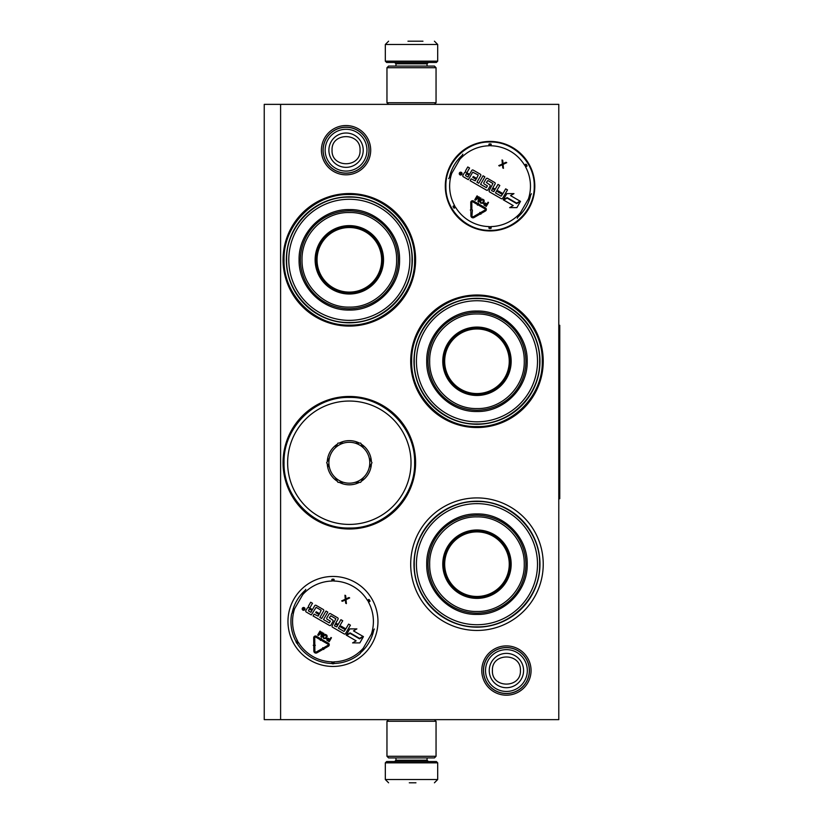 <?xml version="1.0" encoding="UTF-8"?>
<svg xmlns="http://www.w3.org/2000/svg" width="824" height="824" viewBox="0 0 824 824"><rect width="100%" height="100%" fill="white"/><g stroke="black" fill="none" stroke-linecap="round" stroke-linejoin="round"><path stroke-width="1.24" d="M506.42 695.188A24.648 24.648 0 0 1 481.772 670.551A24.648 24.648 0 0 1 506.42 645.903A24.648 24.648 0 0 1 531.058 670.551A24.648 24.648 0 0 1 506.42 695.188M506.42 693.551A23.01 23.01 0 0 1 483.41 670.551A23.01 23.01 0 0 1 506.42 647.54A23.01 23.01 0 0 1 529.43 670.551A23.01 23.01 0 0 1 506.42 693.551M346.059 174.822A24.648 24.648 0 0 1 321.412 150.184A24.648 24.648 0 0 1 346.059 125.536A24.648 24.648 0 0 1 370.697 150.184A24.648 24.648 0 0 1 346.059 174.822M346.059 173.184A23.01 23.01 0 0 1 323.049 150.184A23.01 23.01 0 0 1 346.059 127.174A23.01 23.01 0 0 1 369.059 150.184A23.01 23.01 0 0 1 346.059 173.184M476.962 497.912A66.27 66.27 0 0 1 543.232 564.183A66.27 66.27 0 0 1 476.962 630.453A66.27 66.27 0 0 1 410.692 564.183A66.27 66.27 0 0 1 476.962 497.912M476.962 295.002A66.27 66.27 0 0 1 543.232 361.273A66.27 66.27 0 0 1 476.962 427.543A66.27 66.27 0 0 1 410.692 361.273A66.27 66.27 0 0 1 476.962 295.002M349.325 396.457A66.27 66.27 0 0 1 415.605 462.728A66.27 66.27 0 0 1 349.325 528.998A66.27 66.27 0 0 1 283.054 462.728A66.27 66.27 0 0 1 349.325 396.457M349.325 193.547A66.27 66.27 0 0 1 415.605 259.817A66.27 66.27 0 0 1 349.325 326.088A66.27 66.27 0 0 1 283.054 259.817A66.27 66.27 0 0 1 349.325 193.547M558.785 719.64L264.236 719.64L264.236 104.36L558.785 104.36L558.785 719.64M280.603 104.36L280.603 719.64M332.968 576.45A45.001 45.001 0 0 1 377.959 621.451A45.001 45.001 0 0 1 332.968 666.451A45.001 45.001 0 0 1 287.967 621.451A45.001 45.001 0 0 1 332.968 576.45M490.053 141.429A44.754 44.754 0 0 0 445.3 186.183A44.754 44.754 0 0 0 490.053 230.936A44.754 44.754 0 0 0 534.807 186.183A44.754 44.754 0 0 0 490.053 141.429M476.962 627.177A63.005 63.005 0 0 0 539.967 564.183A63.005 63.005 0 0 0 476.962 501.177A63.005 63.005 0 0 0 413.967 564.183A63.005 63.005 0 0 0 476.962 627.177M476.962 424.278A63.005 63.005 0 0 0 539.967 361.273A63.005 63.005 0 0 0 476.962 298.278A63.005 63.005 0 0 0 413.967 361.273A63.005 63.005 0 0 0 476.962 424.278M349.325 322.823A63.005 63.005 0 0 0 412.33 259.817A63.005 63.005 0 0 0 349.325 196.823A63.005 63.005 0 0 0 286.33 259.817A63.005 63.005 0 0 0 349.325 322.823M360.716 652.618A41.725 41.725 0 0 0 373.828 629.907M292.087 613.087A41.725 41.725 0 0 1 305.271 590.241M449.43 177.356A41.581 41.581 0 0 1 462.089 155.406M518.018 216.949A41.581 41.581 0 0 0 530.687 195.01M490.053 141.996C513.661 141.398 534.838 162.575 534.24 186.183C534.838 209.79 513.661 230.967 490.053 230.36C466.446 230.967 445.269 209.79 445.877 186.183C445.269 162.575 466.446 141.398 490.053 141.996M349.325 325.109C314.438 326.005 283.137 294.704 284.033 259.817C283.137 224.931 314.438 193.63 349.325 194.526C384.211 193.63 415.523 224.931 414.616 259.817C415.523 294.704 384.211 326.005 349.325 325.109M476.962 295.981C511.848 295.085 543.15 326.386 542.254 361.273C543.15 396.159 511.848 427.46 476.962 426.564C442.076 427.46 410.774 396.159 411.67 361.273C410.774 326.386 442.076 295.085 476.962 295.981M349.325 528.019C314.438 528.915 283.137 497.614 284.033 462.728C283.137 427.841 314.438 396.54 349.325 397.436C384.211 396.54 415.523 427.841 414.616 462.728C415.523 497.614 384.211 528.915 349.325 528.019M529.327 670.551A22.907 22.907 0 0 1 506.42 693.458A22.907 22.907 0 0 1 483.513 670.551A22.907 22.907 0 0 1 506.42 647.633A22.907 22.907 0 0 1 529.327 670.551M527.319 670.551A20.899 20.899 0 0 1 506.42 691.449A20.899 20.899 0 0 1 485.521 670.551A20.899 20.899 0 0 1 506.42 649.642A20.899 20.899 0 0 1 527.319 670.551M368.967 150.184A22.907 22.907 0 0 1 346.059 173.092A22.907 22.907 0 0 1 323.142 150.184A22.907 22.907 0 0 1 346.059 127.277A22.907 22.907 0 0 1 368.967 150.184M366.958 150.184A20.899 20.899 0 0 1 346.059 171.083A20.899 20.899 0 0 1 325.15 150.184A20.899 20.899 0 0 1 346.059 129.286A20.899 20.899 0 0 1 366.958 150.184M436.051 67.712L386.961 67.712L388.598 66.075L434.423 66.075L436.051 67.712L436.051 102.732L386.961 102.732L388.598 104.36M386.961 756.288L436.051 756.288L434.423 757.926L388.598 757.926L386.961 756.288L386.961 721.268L388.598 719.64M434.423 719.64L436.051 721.268L386.961 721.268M437.688 61.161L385.323 61.161L386.641 62.47L436.38 62.47L437.688 61.161L437.688 44.475L434.423 41.2M407.962 41.2L422.959 41.2M385.323 762.839L437.688 762.839L436.38 761.531L386.641 761.531L385.323 762.839L385.323 779.525L388.598 782.8M415.945 782.8L409.291 782.8M349.325 199.274A60.543 60.543 0 0 0 288.781 259.817A60.543 60.543 0 0 0 349.325 320.361A60.543 60.543 0 0 0 409.868 259.817A60.543 60.543 0 0 0 349.325 199.274M349.325 293.365A33.547 33.547 0 0 0 382.872 259.817A33.547 33.547 0 0 0 349.325 226.27A33.547 33.547 0 0 0 315.777 259.817A33.547 33.547 0 0 0 349.325 293.365M349.325 225.622A34.196 34.196 0 0 0 315.128 259.817A34.196 34.196 0 0 0 349.325 294.014A34.196 34.196 0 0 0 383.531 259.817A34.196 34.196 0 0 0 349.325 225.622M349.325 212.53C324.007 211.861 301.285 234.655 302.037 260.003C301.491 285.217 324.141 307.764 349.325 307.105C374.642 307.774 397.374 284.991 396.622 259.642C397.168 234.418 374.508 211.871 349.325 212.53M349.325 308.743A48.925 48.925 0 0 0 398.25 259.817A48.925 48.925 0 0 0 349.325 210.893A48.925 48.925 0 0 0 300.399 259.817A48.925 48.925 0 0 0 349.325 308.743M349.325 209.584C376.177 208.894 400.258 232.976 399.568 259.817C400.258 286.659 376.177 310.751 349.325 310.051C322.483 310.751 298.401 286.659 299.091 259.817C298.401 232.976 322.483 208.894 349.325 209.584M349.325 197.132C382.82 196.267 412.876 226.322 412.01 259.817C412.876 293.313 382.82 323.368 349.325 322.503C315.829 323.368 285.774 293.313 286.639 259.817C285.774 226.322 315.829 196.267 349.325 197.132M349.325 227.527A32.291 32.291 0 0 1 381.615 259.817A32.291 32.291 0 0 1 349.325 292.108A32.291 32.291 0 0 1 317.044 259.817A32.291 32.291 0 0 1 349.325 227.527M349.325 226.6A33.218 33.218 0 0 1 382.542 259.817A33.218 33.218 0 0 1 349.325 293.035A33.218 33.218 0 0 1 316.107 259.817A33.218 33.218 0 0 1 349.325 226.6M355.051 482.359A20.456 20.456 0 0 1 343.598 482.359L339.21 482.359A22.093 22.093 0 0 0 359.449 482.359L360.665 482.359L363.466 477.508A20.456 20.456 0 0 1 355.051 482.359L359.449 482.359M355.051 443.096A20.456 20.456 0 0 0 343.598 443.096L339.21 443.096A22.093 22.093 0 0 1 359.449 443.096L355.051 443.096A20.456 20.456 0 0 1 363.466 447.947L360.665 443.096L359.449 443.096M349.325 401.041A61.687 61.687 0 0 0 287.638 462.728A61.687 61.687 0 0 0 349.325 524.414A61.687 61.687 0 0 0 411.022 462.728A61.687 61.687 0 0 0 349.325 401.041M361.273 444.146A22.093 22.093 0 0 1 371.397 461.677L369.193 457.866A20.456 20.456 0 0 1 369.193 467.589L372.005 462.728L371.397 461.677M371.397 463.778A22.093 22.093 0 0 1 361.273 481.309M339.21 443.096L337.994 443.096L337.387 444.146A22.093 22.093 0 0 0 327.262 461.677L326.654 462.728L327.262 463.778A22.093 22.093 0 0 0 337.387 481.309L337.994 482.359L339.21 482.359M363.466 447.947A20.456 20.456 0 0 1 369.193 457.866M369.193 467.589A20.456 20.456 0 0 1 363.466 477.508M327.262 463.778L329.456 467.589A20.456 20.456 0 0 0 335.183 477.508L337.387 481.309M337.387 444.146L335.183 447.947A20.456 20.456 0 0 0 329.456 457.866L327.262 461.677M343.598 443.096A20.456 20.456 0 0 0 335.183 447.947M329.456 457.866A20.456 20.456 0 0 0 329.456 467.589M335.183 477.508A20.456 20.456 0 0 0 343.598 482.359M291.614 613.911A42.055 42.055 0 0 0 296.012 641.494A42.055 42.055 0 0 1 291.614 613.911L305.766 589.387M374.353 628.99L360.201 653.504A42.055 42.055 0 0 1 334.111 663.485L334.06 661.847A2.287 2.287 0 0 0 332.978 662.156L332.412 663.825M297.134 643.441A42.055 42.055 0 0 0 331.856 663.485A42.055 42.055 0 0 1 297.134 643.441L298.535 642.586A2.287 2.287 0 0 0 297.732 641.803L296.001 642.143M333.555 663.825L332.978 662.156A2.287 2.287 0 0 0 331.897 661.847A40.417 40.417 0 0 1 298.535 642.586M369.399 599.769L368.235 601.098L369.966 600.758M332.412 579.076L332.978 580.735L333.555 579.076M296.568 643.132L297.732 641.803A2.287 2.287 0 0 0 297.454 640.712A40.417 40.417 0 0 1 294.642 608.658M304.818 609.585A1.411 1.411 0 0 0 304.303 607.669A1.411 1.411 0 0 0 302.377 608.184A1.411 1.411 0 0 0 302.892 610.1A1.411 1.411 0 0 0 304.818 609.585M306.229 612.026L311.297 614.951L316.086 607.329L321.154 610.254L319.547 613.695L316.2 611.758L315.685 612.654L319.032 614.58L318.146 616.115L314.078 614.138L313.027 615.95L329.476 625.457A1.03 1.03 0 0 0 330.887 625.076L332.978 621.451A1.03 1.03 0 0 0 332.608 620.039L329.301 617.753L330.795 615.816L335.862 618.742L332.165 625.807A1.03 1.03 0 0 0 332.546 627.219L344.164 633.934A1.03 1.03 0 0 0 345.575 633.553L350.416 625.159L348.603 624.118L345.853 628.877L341.095 626.127L340.58 627.023L345.338 629.773L344.01 631.421L338.417 628.197L342.733 620.73L340.92 619.679L338.17 624.438L335.79 623.068L338.025 619.195A1.03 1.03 0 0 0 337.644 617.794L330.476 613.653A1.03 1.03 0 0 0 329.064 614.024L326.829 617.897A1.03 1.03 0 0 0 327.21 619.308L330.342 621.111L329.291 622.923L323.482 619.576L327.798 612.108L325.985 611.058L321.669 618.525L319.856 617.475L323.657 610.903A1.03 1.03 0 0 0 323.276 609.492L316.107 605.352A1.03 1.03 0 0 0 314.696 605.733L312.461 609.595L310.648 608.555A1.03 1.03 0 0 1 310.267 607.144L312.502 603.271L310.689 602.231L308.598 605.856A1.308 1.308 0 0 0 309.072 607.649A1.308 1.308 0 0 0 307.29 608.122L305.848 610.615A1.03 1.03 0 0 0 306.229 612.026M346.616 635.345L356.143 640.845L352.59 642.895L359.831 642.895L363.446 636.633L359.583 638.868L350.056 633.357L346.616 635.345M353.465 630.875L356.895 628.897L349.778 628.897L346.193 635.098L350.056 632.873L359.583 638.373L363.013 636.386L353.465 630.875M313.244 645.305L313.769 645.295L313.831 651.011A2.091 2.091 0 0 0 316.962 652.814L322.339 649.724L321.824 648.818L316.447 651.897A1.051 1.051 0 0 1 314.881 651.001L314.82 645.285L315.345 645.285L314.284 644.244L313.244 645.305M327.87 645.357L323.018 648.138L322.751 647.685L322.369 649.116L323.791 649.497L323.533 649.044L328.385 646.263A1.772 1.772 0 0 0 328.395 643.204L322.411 639.754L321.896 640.66L327.87 644.111A0.721 0.721 0 0 1 327.87 645.357M313.759 643.925L314.799 643.915L314.737 637.786A0.721 0.721 0 0 1 315.819 637.148L320.639 639.929L320.361 640.413L321.803 640.011L321.442 638.538L321.164 639.022L316.344 636.241A1.772 1.772 0 0 0 313.687 637.797L313.759 643.925M326.901 638.682L326.881 640.227L329.198 641.669L331.454 637.766L330.97 637.477L329.961 639.228L328.034 638.229L326.901 638.682M323.575 638.425L325.974 638.59L327.179 636.509L326.84 635.211L325.377 634.367L324.079 634.727L322.884 636.808L323.575 638.425M321.597 632.07L318.682 634.49L320.454 631.411L319.969 631.122L317.704 635.036L318.445 635.459L321.679 632.678L320.886 636.87L321.618 637.292L323.873 633.388L323.389 633.1L321.607 636.179L322.246 632.441L321.597 632.07M345.987 598.863L345.658 595.618L344.947 595.216L345.287 599.264L341.672 600.881L342.382 601.293L345.359 599.954L345.689 603.199L346.399 603.611L345.987 599.676L349.664 597.936L348.964 597.534L345.987 598.863M302.696 609.492L303.551 607.7L303.994 608.957L304.623 608.318L303.634 610.038L302.696 609.492M309.237 608.926L311.946 610.491L310.895 612.304L308.475 610.903L309.237 608.926M335.275 623.964L337.655 625.334L336.769 626.868L334.513 625.941L335.275 623.964M329.672 639.723L328.951 640.969L327.138 639.599L327.828 638.775L329.672 639.723M323.863 637.931L323.42 637.004L324.522 635.088L326.479 635.664L325.542 638.229L323.863 637.931M303.314 608.967L303.603 609.626L303.314 608.967M448.678 178.643L462.841 154.119M531.429 193.722L517.266 218.247M453.643 207.864L454.797 206.536L453.076 206.875M490.63 228.557L490.053 226.888L489.487 228.557M526.464 164.501L525.31 165.83L527.041 165.49M489.487 143.809L490.053 145.477L490.63 143.809M461.893 174.328A1.411 1.411 0 0 0 461.378 172.401A1.411 1.411 0 0 0 459.452 172.916A1.411 1.411 0 0 0 459.967 174.843A1.411 1.411 0 0 0 461.893 174.328M463.294 176.758L468.372 179.694L472.708 172.175L478.229 174.987L476.622 178.427L473.275 176.49L472.76 177.387L476.107 179.323L475.221 180.847L471.143 178.87L470.102 180.693L486.551 190.19A1.03 1.03 0 0 0 487.963 189.808L490.053 186.183A1.03 1.03 0 0 0 489.672 184.772L486.366 182.485L487.859 180.549L492.937 183.484L489.24 190.55A1.03 1.03 0 0 0 489.611 191.951L501.239 198.666A1.03 1.03 0 0 0 502.64 198.285L507.491 189.901L505.668 188.851L502.928 193.609L498.159 190.859L497.644 191.755L502.413 194.505L501.074 196.153L495.492 192.929L499.808 185.462L497.995 184.411L495.245 189.18L492.865 187.8L495.09 183.937A1.03 1.03 0 0 0 494.719 182.526L487.551 178.386A1.03 1.03 0 0 0 486.139 178.767L483.904 182.629A1.03 1.03 0 0 0 484.285 184.04L487.417 185.843L486.366 187.666L480.557 184.308L484.873 176.841L483.049 175.79L478.744 183.258L476.931 182.217L480.722 175.636A1.03 1.03 0 0 0 480.351 174.225L473.172 170.084A1.03 1.03 0 0 0 471.771 170.465L469.536 174.338L467.723 173.287A1.03 1.03 0 0 1 467.342 171.876L469.577 168.014L467.764 166.963L465.673 170.589A1.308 1.308 0 0 0 466.147 172.381A1.308 1.308 0 0 0 464.355 172.855L462.923 175.358A1.03 1.03 0 0 0 463.294 176.758M503.691 200.078L513.218 205.578L509.665 207.627L516.895 207.627L520.511 201.365L516.658 203.6L507.121 198.1L503.691 200.078M510.54 195.607L513.97 193.63L506.842 193.63L503.258 199.83L507.121 197.606L516.658 203.106L520.088 201.128L510.54 195.607M470.319 210.038L470.844 210.027L470.906 215.744A2.091 2.091 0 0 0 474.037 217.546L479.413 214.467L478.888 213.55L473.522 216.64A1.051 1.051 0 0 1 471.946 215.733L472.409 210.017L471.359 208.977L470.319 210.038M484.934 210.089L480.083 212.87L479.826 212.417L479.434 213.849L480.866 214.23L480.608 213.777L485.46 210.995A1.772 1.772 0 0 0 485.46 207.936L479.486 204.486L478.96 205.392L484.945 208.843A0.721 0.721 0 0 1 484.934 210.089M470.823 208.657L471.874 208.647L471.812 202.519A0.721 0.721 0 0 1 472.894 201.88L477.704 204.671L477.426 205.145L478.878 204.743L478.507 203.281L478.229 203.755L473.419 200.974A1.772 1.772 0 0 0 470.762 202.529L470.823 208.657M483.976 203.415L483.956 204.96L486.273 206.402L488.529 202.498L488.035 202.21L487.025 203.961L485.109 202.962L483.976 203.415M480.649 203.157L483.049 203.322L484.255 201.241L483.915 199.944L482.452 199.099L481.154 199.46L479.949 201.54L480.649 203.157M478.672 196.802L475.747 199.223L477.529 196.143L477.034 195.865L474.779 199.768L475.51 200.201L478.754 197.41L477.961 201.612L478.692 202.035L480.948 198.12L480.464 197.842L478.682 200.912L479.321 197.183L478.672 196.802M503.052 163.605L502.722 160.35L502.022 159.949L502.352 163.997L498.747 165.614L499.457 166.026L502.434 164.687L502.764 167.931L503.464 168.343L503.062 164.409L506.739 162.678L506.029 162.266L503.052 163.605M459.771 174.225L460.626 172.432L461.059 173.689L461.697 173.05L460.698 174.77L459.771 174.225M466.312 173.668L469.021 175.224L467.97 177.036L465.55 175.646L466.312 173.668M492.34 188.696L494.73 190.066L493.844 191.601L491.578 190.674L492.34 188.696M486.737 204.455L486.016 205.712L484.213 204.331L484.903 203.507L486.737 204.455M480.938 202.663L480.495 201.736L481.597 199.82L483.544 200.397L482.607 202.962L480.938 202.663M460.389 173.699L460.678 174.358L460.389 173.699M476.962 300.729A60.543 60.543 0 0 0 416.419 361.273A60.543 60.543 0 0 0 476.962 421.816A60.543 60.543 0 0 0 537.505 361.273A60.543 60.543 0 0 0 476.962 300.729M476.962 394.82A33.547 33.547 0 0 0 510.509 361.273A33.547 33.547 0 0 0 476.962 327.725A33.547 33.547 0 0 0 443.415 361.273A33.547 33.547 0 0 0 476.962 394.82M476.962 327.077A34.196 34.196 0 0 0 442.766 361.273A34.196 34.196 0 0 0 476.962 395.469A34.196 34.196 0 0 0 511.168 361.273A34.196 34.196 0 0 0 476.962 327.077M476.962 313.985C451.645 313.316 428.923 336.11 429.675 361.448C429.119 386.672 451.779 409.219 476.962 408.56C502.279 409.229 525.012 386.446 524.249 361.097C524.806 335.873 502.146 313.326 476.962 313.985M476.962 410.197A48.925 48.925 0 0 0 525.887 361.273A48.925 48.925 0 0 0 476.962 312.348A48.925 48.925 0 0 0 428.037 361.273A48.925 48.925 0 0 0 476.962 410.197M476.962 311.039C503.804 310.349 527.896 334.431 527.195 361.273C527.896 388.114 503.804 412.206 476.962 411.506C450.12 412.206 426.039 388.114 426.729 361.273C426.039 334.431 450.12 310.349 476.962 311.039M476.962 298.587C510.458 297.721 540.513 327.777 539.648 361.273C540.513 394.768 510.458 424.824 476.962 423.958C443.466 424.824 413.411 394.768 414.276 361.273C413.411 327.777 443.466 297.721 476.962 298.587M476.962 328.982A32.291 32.291 0 0 1 509.253 361.273A32.291 32.291 0 0 1 476.962 393.563A32.291 32.291 0 0 1 444.672 361.273A32.291 32.291 0 0 1 476.962 328.982M476.962 328.055A33.218 33.218 0 0 1 510.18 361.273A33.218 33.218 0 0 1 476.962 394.49A33.218 33.218 0 0 1 443.745 361.273A33.218 33.218 0 0 1 476.962 328.055M476.962 503.639A60.543 60.543 0 0 0 416.419 564.183A60.543 60.543 0 0 0 476.962 624.726A60.543 60.543 0 0 0 537.505 564.183A60.543 60.543 0 0 0 476.962 503.639M476.962 597.73A33.547 33.547 0 0 0 510.509 564.183A33.547 33.547 0 0 0 476.962 530.635A33.547 33.547 0 0 0 443.415 564.183A33.547 33.547 0 0 0 476.962 597.73M476.962 529.986A34.196 34.196 0 0 0 442.766 564.183A34.196 34.196 0 0 0 476.962 598.379A34.196 34.196 0 0 0 511.168 564.183A34.196 34.196 0 0 0 476.962 529.986M476.962 516.895C451.645 516.226 428.923 539.009 429.675 564.358C429.119 589.582 451.779 612.129 476.962 611.47C502.279 612.139 525.012 589.345 524.249 563.997C524.806 538.783 502.146 516.236 476.962 516.895M476.962 613.107A48.925 48.925 0 0 0 525.887 564.183A48.925 48.925 0 0 0 476.962 515.258A48.925 48.925 0 0 0 428.037 564.183A48.925 48.925 0 0 0 476.962 613.107M476.962 513.949C503.804 513.249 527.896 537.341 527.195 564.183C527.896 591.024 503.804 615.106 476.962 614.416C450.12 615.106 426.039 591.024 426.729 564.183C426.039 537.341 450.12 513.249 476.962 513.949M476.962 501.497C510.458 500.632 540.513 530.687 539.648 564.183C540.513 597.678 510.458 627.734 476.962 626.868C443.466 627.734 413.411 597.678 414.276 564.183C413.411 530.687 443.466 500.632 476.962 501.497M476.962 531.892A32.291 32.291 0 0 1 509.253 564.183A32.291 32.291 0 0 1 476.962 596.473A32.291 32.291 0 0 1 444.672 564.183A32.291 32.291 0 0 1 476.962 531.892M476.962 530.965A33.218 33.218 0 0 1 510.18 564.183A33.218 33.218 0 0 1 476.962 597.4A33.218 33.218 0 0 1 443.745 564.183A33.218 33.218 0 0 1 476.962 530.965M558.785 325.274L559.764 325.274L559.764 498.726L558.785 498.726M489.25 670.551A17.17 17.17 0 0 0 506.42 687.71A17.17 17.17 0 0 0 523.58 670.551A17.17 17.17 180 0 0 506.42 653.38A17.17 17.17 180 0 0 489.25 670.551M492.412 670.551C491.537 688.606 521.293 688.606 520.418 670.551C521.293 652.484 491.537 652.484 492.412 670.551M328.889 150.184A17.17 17.17 0 0 0 346.059 167.344A17.17 17.17 0 0 0 363.219 150.184A17.17 17.17 180 0 0 346.059 133.014A17.17 17.17 180 0 0 328.889 150.184M332.051 150.184C331.176 168.25 360.933 168.24 360.057 150.184C360.933 132.118 331.176 132.118 332.051 150.184M427.059 66.075L427.059 63.778L395.963 63.778L394.655 62.47M385.323 61.161L385.323 44.475L437.688 44.475M395.963 757.926L395.963 760.222L427.059 760.222L428.367 761.531M437.688 762.839L437.688 779.525L385.323 779.525M360.201 653.504A42.055 42.055 0 0 1 334.111 663.485M296.012 641.494L297.454 640.712M363.229 648.251A40.417 40.417 0 0 1 334.06 661.847M369.955 601.407L368.513 602.179A40.417 40.417 0 0 1 371.325 634.243M302.738 594.64A40.417 40.417 0 0 1 331.897 581.044A2.287 2.287 0 0 0 332.978 580.735A2.287 2.287 0 0 0 334.06 581.044A40.417 40.417 0 0 1 367.432 600.305A2.287 2.287 0 0 0 368.235 601.098A2.287 2.287 0 0 0 368.513 602.179M331.856 579.406L331.897 581.044M331.856 663.485L331.897 661.847M334.111 579.406L334.06 581.044M368.822 599.45L367.432 600.305M453.087 206.227L454.518 205.444A40.417 40.417 0 0 1 451.717 173.39M520.304 212.994A40.417 40.417 0 0 1 491.135 226.59A2.287 2.287 0 0 0 490.053 226.888A2.287 2.287 0 0 0 488.972 226.59A40.417 40.417 0 0 1 455.6 207.318A2.287 2.287 0 0 0 454.797 206.536A2.287 2.287 0 0 0 454.518 205.444M491.176 228.217L491.135 226.59M527.02 166.139L525.588 166.912A40.417 40.417 0 0 1 528.39 198.975M459.802 159.372A40.417 40.417 0 0 1 488.972 145.776A2.287 2.287 0 0 0 490.053 145.477A2.287 2.287 0 0 0 491.135 145.776A40.417 40.417 0 0 1 524.507 165.047A2.287 2.287 0 0 0 525.31 165.83A2.287 2.287 0 0 0 525.588 166.912M488.931 144.138L488.972 145.776M488.931 228.217L488.972 226.59M454.209 208.173L455.6 207.318M491.176 144.138L491.135 145.776M525.897 164.192L524.507 165.047M434.423 104.36L436.051 102.732M386.961 67.712L386.961 102.732M436.051 756.288L436.051 721.268M395.963 66.075L395.963 63.778M427.059 63.778L428.367 62.47M385.323 44.475L388.598 41.2M427.059 757.926L427.059 760.222M395.963 760.222L394.655 761.531M437.688 779.525L434.423 782.8"/></g></svg>
